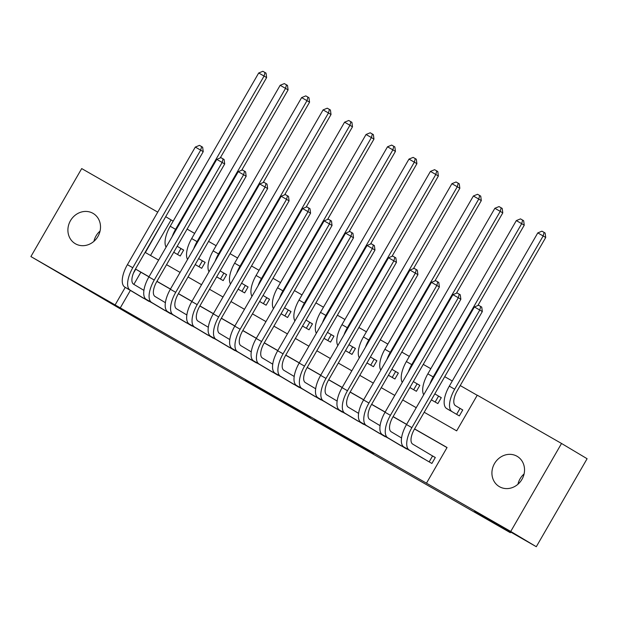 <?xml version="1.0" encoding="UTF-8"?>
<svg xmlns="http://www.w3.org/2000/svg" width="618" height="618" viewBox="0 0 618 618"><rect width="100%" height="100%" fill="white"/><g stroke="black" fill="none" stroke-linecap="round" stroke-linejoin="round"><path stroke-width="0.93" d="M347.741 439.097L373.635 453.936L329.842 428.374L347.741 439.097M92.994 213.341A17.574 15.836 120.8 0 1 93.218 213.473A17.574 15.836 120.8 0 1 97.876 236.555A17.574 15.836 120.8 0 1 75.419 243.778A17.574 15.836 120.8 0 1 75.203 243.646A17.574 15.836 120.8 0 1 70.537 220.564A17.574 15.836 120.8 0 1 92.994 213.341M517.011 456.254A17.574 15.836 120.8 0 1 517.235 456.378A17.574 15.836 120.8 0 1 521.893 479.468A17.574 15.836 120.8 0 1 499.437 486.69A17.574 15.836 120.8 0 1 499.22 486.559A17.574 15.836 120.8 0 1 494.555 463.477A17.574 15.836 120.8 0 1 517.011 456.254M245.431 380.333L278.703 399.545L245.431 380.333M424.195 412.252L456.671 430.862L477.266 395.196L561.538 443.469L587.1 458.726L536.3 546.714L474.578 511.349L510.368 532.716L153.982 328.544L30.9 256.563L81.7 168.583L157.737 212.136M536.3 546.714L510.738 531.449L426.474 483.176L447.061 447.509L414.585 428.9M130.375 290.414L120.278 307.888L426.474 483.176M120.278 307.888L30.9 256.563M314.933 420.294L344.241 437.096L315.087 420.024M310.143 417.575L263.871 390.591L310.159 417.536M173.72 252.268L180.232 256.006L183.67 250.058L179.908 247.911M195.188 264.574L201.7 268.305L205.137 262.356L201.375 260.209M216.655 276.872L223.175 280.603L226.605 274.655L222.851 272.507M238.123 289.17L244.643 292.901L248.073 286.961L244.319 284.805M259.591 301.468L266.111 305.199L269.541 299.259L265.786 297.103M281.066 313.766L287.579 317.498L291.016 311.557L287.254 309.402M302.534 326.065L309.046 329.803L312.484 323.855L308.722 321.7M324.002 338.363L330.522 342.102L333.952 336.153L330.197 334.006M345.47 350.669L351.99 354.4L355.42 348.452L351.665 346.304M366.938 362.967L373.457 366.698L376.887 360.75L373.133 358.602M388.405 375.265L394.925 378.996L398.355 373.056L394.601 370.9M409.881 387.563L416.393 391.294L419.831 385.354L416.068 383.199M431.349 399.861L437.868 403.593L441.298 397.652L437.536 395.497M419.035 456.007L431.874 463.454L435.311 457.505L431.549 455.358M397.567 443.709L410.537 450.931M376.092 431.41L389.062 438.633M354.624 419.112L367.594 426.335M333.156 406.814L346.126 414.037M311.688 394.508L324.659 401.739M290.221 382.21L303.191 389.44M268.745 369.912L281.715 377.142M247.277 357.613L260.248 364.836M225.809 345.315L238.78 352.538M204.342 333.017L217.312 340.24M182.874 320.719L195.844 327.942M161.406 308.413L174.369 315.644M447.007 447.602L414.531 428.992M406.582 424.435L393.063 416.694M385.107 412.136L371.588 404.396M363.639 399.838L350.12 392.098M342.171 387.54L328.652 379.792M320.703 375.242L307.185 367.494M299.236 362.944L285.717 355.195M277.76 350.645L264.241 342.897M256.292 338.34L242.774 330.599M234.825 326.041L221.306 318.301M213.357 313.743L199.838 306.003M191.889 301.445L178.37 293.697M170.421 289.147L156.895 281.399M148.946 276.849L140.873 272.221L133.859 284.373M152.901 303.345L139.931 296.115M477.212 395.288L460.232 385.555M452.283 381.005L444.736 376.679M430.816 368.699L423.26 364.381M409.34 356.401L401.793 352.082M387.872 344.102L380.325 339.776M366.404 331.804L358.857 327.478M344.937 319.506L337.389 315.18M323.469 307.208L315.922 302.882M301.993 294.91L294.446 290.584M280.526 282.604L272.978 278.285M259.058 270.305L251.511 265.987M237.59 258.007L230.043 253.681M216.122 245.709L208.575 241.383M194.655 233.411L187.099 229.085M173.179 221.113L171.078 219.908L150.537 255.481M446.497 408.444L459.336 415.899L462.766 409.95L459.012 407.795M510.368 532.716L510.738 532.067M561.538 443.469L510.738 531.449M165.686 216.694L145.369 252.523L158.61 260.108M171.078 219.908L165.964 216.856M166.559 264.666L180.077 272.407M188.034 276.964L201.553 284.705M209.502 289.263L223.021 297.003M230.97 301.561L244.489 309.309M252.438 313.859L265.956 321.607M273.905 326.157L287.424 333.905M295.381 338.455L308.9 346.204M316.849 350.761L330.367 358.502M338.316 363.06L351.835 370.8M359.784 375.358L373.303 383.098M381.252 387.656L394.771 395.404M402.727 399.954L416.246 407.702M149 276.756L135.759 269.17L133.388 273.272M125.261 287.355L115.164 304.836M406.629 424.342L393.11 416.602M385.161 412.044L371.642 404.303M363.693 399.746L350.174 392.005M342.225 387.447L328.706 379.699M320.757 375.149L307.239 367.401M299.29 362.851L285.771 355.103M277.814 350.553L264.295 342.805M256.346 338.247L242.828 330.506M234.879 325.949L221.36 318.208M213.411 313.65L199.892 305.91M191.943 301.352L178.424 293.604M170.468 289.054L156.949 281.306M140.873 272.221L135.759 269.17M517.938 484.242A17.574 15.836 120.8 0 1 524.079 473.952M93.921 241.337A17.574 15.836 120.8 0 1 100.062 231.047M339.189 434.176L314.608 419.73L339.189 434.176M293.882 408.158L305.763 414.995L293.882 408.158M456.617 414.338L460.039 408.413L455.481 405.694A13.727 5.956 -60.2 0 1 457.235 390.754L545.717 237.49L543.16 235.968L454.678 389.224A20.595 8.93 119.8 0 0 452.052 411.634L455.574 413.743M460.039 408.413L462.743 409.997M537.791 232.893L541.955 231.178L544.103 232.407L543.16 235.968L537.791 232.893L449.309 386.15A20.595 8.93 119.8 0 0 446.683 408.56L450.213 410.669M544.103 232.407L545.122 233.017L545.717 237.49M429.155 461.901L432.577 455.968L412.685 444.095A13.727 5.956 -60.2 0 1 414.439 429.155L482.326 311.565L479.769 310.035L411.882 427.625A20.595 8.93 119.8 0 0 409.255 450.043L428.12 461.298M474.4 306.961L478.564 305.253L480.711 306.482L479.769 310.035L474.4 306.961L406.513 424.551A20.595 8.93 119.8 0 0 403.886 446.969L422.751 458.224M432.577 455.968L435.281 457.552M480.711 306.482L481.731 307.092L482.326 311.565M435.149 402.04L438.571 396.115L434.809 393.867M438.571 396.115L441.267 397.698M431.379 399.815L434.106 401.445M477.853 305.547L524.249 225.191L521.692 223.67L433.21 376.926A20.595 8.93 119.8 0 0 429.819 384.18M522.635 220.108L521.692 223.67L516.324 220.595L520.487 218.88L522.635 220.108L523.655 220.719L524.249 225.191M516.324 220.595L427.841 373.851A20.595 8.93 119.8 0 0 423.724 394.74M413.681 389.742L417.096 383.817L413.342 381.569M417.096 383.817L419.8 385.4M409.904 387.517L412.639 389.147M456.385 293.241L502.782 212.893L500.225 211.364L411.735 364.628A20.595 8.93 119.8 0 0 408.351 371.881M501.167 207.81L500.225 211.364L494.856 208.289L499.02 206.582L501.167 207.81L502.187 208.421L502.782 212.893M494.856 208.289L406.374 361.553A20.595 8.93 119.8 0 0 402.256 382.434M392.206 377.443L395.628 371.511L391.866 369.27M395.628 371.511L398.332 373.094M388.436 375.211L391.171 376.849M434.917 280.943L481.306 200.595L478.749 199.066L390.267 352.33A20.595 8.93 119.8 0 0 386.883 359.583M479.692 195.512L478.749 199.066L473.388 195.991L477.544 194.284L479.692 195.512L480.719 196.122L481.306 200.595M473.388 195.991L384.898 349.255A20.595 8.93 119.8 0 0 380.788 370.136M370.738 365.138L374.16 359.212L370.398 356.972M374.16 359.212L376.864 360.796M366.968 362.913L369.703 364.543M413.45 268.645L459.838 188.297L457.281 186.767L368.799 340.031A20.595 8.93 119.8 0 0 365.416 347.285M458.224 183.214L457.281 186.767L451.912 183.693L456.076 181.986L458.224 183.214L459.251 183.824L459.838 188.297M451.912 183.693L363.43 336.949A20.595 8.93 119.8 0 0 359.321 357.837M401.545 437.961L391.217 431.797A13.727 5.956 -60.2 0 1 392.963 416.856L460.858 299.266L458.301 297.737L390.406 415.327A20.595 8.93 119.8 0 0 387.78 437.745L406.652 449M452.932 294.662L457.096 292.955L459.244 294.183L458.301 297.737L452.932 294.662L385.045 412.252A20.595 8.93 119.8 0 0 382.418 434.67L401.283 445.926M459.244 294.183L460.263 294.794L460.858 299.266M380.078 425.663L369.749 419.498A13.727 5.956 -60.2 0 1 371.495 404.558L439.39 286.968L436.833 285.439L368.938 403.029A20.595 8.93 119.8 0 0 366.312 425.439L385.184 436.702M431.464 282.364L435.628 280.657L437.776 281.885L436.833 285.439L431.464 282.364L363.569 399.954A20.595 8.93 119.8 0 0 360.943 422.364L379.815 433.627M437.776 281.885L438.795 282.496L439.39 286.968M358.61 413.365L348.274 407.2A13.727 5.956 -60.2 0 1 350.027 392.26L417.915 274.67L415.366 273.141L347.471 390.731A20.595 8.93 119.8 0 0 344.844 413.141L363.708 424.404M409.997 270.066L414.153 268.359L416.3 269.587L415.366 273.141L409.997 270.066L342.102 387.656A20.595 8.93 119.8 0 0 339.475 410.066L358.347 421.329M416.3 269.587L417.328 270.197L417.915 274.67M337.142 401.067L326.806 394.902A13.727 5.956 -60.2 0 1 328.56 379.954L396.447 262.364L393.89 260.842L326.003 378.432A20.595 8.93 119.8 0 0 323.376 400.843L342.241 412.106M388.529 257.768L392.685 256.053L394.832 257.289L393.89 260.842L388.529 257.768L320.634 375.358A20.595 8.93 119.8 0 0 318.007 397.768L336.872 409.031M394.832 257.289L395.86 257.899L396.447 262.364M349.27 352.839L352.693 346.914L348.931 344.674M352.693 346.914L355.396 348.498M345.501 350.615L348.228 352.245M391.982 256.346L438.371 175.999L435.814 174.469L347.331 327.725A20.595 8.93 119.8 0 0 343.948 334.987M436.756 170.916L435.814 174.469L430.445 171.395L434.608 169.687L436.756 170.916L437.776 171.526L438.371 175.999M430.445 171.395L341.963 324.651A20.595 8.93 119.8 0 0 337.853 345.539M315.667 388.768L305.338 382.596A13.727 5.956 -60.2 0 1 307.092 367.656L374.979 250.066L372.422 248.544L304.535 366.134A20.595 8.93 119.8 0 0 301.908 388.544L320.773 399.807M367.053 245.47L371.217 243.755L373.365 244.983L372.422 248.544L367.053 245.47L299.166 363.06A20.595 8.93 119.8 0 0 296.54 385.47L315.404 396.733M373.365 244.983L374.384 245.593L374.979 250.066M327.803 340.541L331.225 334.616L327.463 332.368M331.225 334.616L333.929 336.2M324.033 338.316L326.76 339.946M370.514 244.048L416.903 163.693L414.346 162.171L325.864 315.427A20.595 8.93 119.8 0 0 322.472 322.681M415.288 158.617L414.346 162.171L408.977 159.096L413.141 157.381L415.288 158.617L416.308 159.228L416.903 163.693M408.977 159.096L320.495 312.353A20.595 8.93 119.8 0 0 316.377 333.241M294.199 376.47L283.871 370.298A13.727 5.956 -60.2 0 1 285.616 355.358L353.511 237.768L350.954 236.246L283.067 353.836A20.595 8.93 119.8 0 0 280.433 376.246L299.305 387.509M345.586 233.171L349.749 231.456L351.897 232.685L350.954 236.246L345.586 233.171L277.698 350.761A20.595 8.93 119.8 0 0 275.072 373.172L293.936 384.435M351.897 232.685L352.917 233.295L353.511 237.768M306.335 328.243L309.757 322.318L305.995 320.07M309.757 322.318L312.453 323.902M302.557 326.018L305.292 327.648M349.039 231.75L395.435 151.395L392.878 149.873L304.388 303.129A20.595 8.93 119.8 0 0 301.005 310.383M393.82 146.311L392.878 149.873L387.509 146.798L391.673 145.083L393.82 146.311L394.84 146.922L395.435 151.395M387.509 146.798L299.027 300.054A20.595 8.93 119.8 0 0 294.91 320.943M272.731 364.164L262.403 358A13.727 5.956 -60.2 0 1 264.149 343.06L332.044 225.47L329.487 223.948L261.592 341.53A20.595 8.93 119.8 0 0 258.965 363.948L277.837 375.203M324.118 220.865L328.282 219.158L330.429 220.387L329.487 223.948L324.118 220.865L256.231 338.455A20.595 8.93 119.8 0 0 253.596 360.873L272.468 372.129M330.429 220.387L331.449 220.997L332.044 225.47M284.859 315.945L288.282 310.02L284.527 307.772M288.282 310.02L290.985 311.603M281.09 313.72L283.824 315.35M327.571 219.452L373.96 139.096L371.41 137.575L282.92 290.831A20.595 8.93 119.8 0 0 279.537 298.085M372.345 134.013L371.41 137.575L366.041 134.5L370.197 132.785L372.345 134.013L373.372 134.624L373.96 139.096M366.041 134.5L277.552 287.756A20.595 8.93 119.8 0 0 273.442 308.645M251.263 351.866L240.927 345.701A13.727 5.956 -60.2 0 1 242.681 330.761L310.576 213.171L308.019 211.642L240.124 329.232A20.595 8.93 119.8 0 0 237.497 351.65L256.362 362.905M302.65 208.567L306.814 206.86L308.954 208.088L308.019 211.642L302.65 208.567L234.755 326.157A20.595 8.93 119.8 0 0 232.129 348.575L251.001 359.83M308.954 208.088L309.981 208.699L310.576 213.171M263.392 303.647L266.814 297.721L263.052 295.474M266.814 297.721L269.518 299.305M259.622 301.422L262.356 303.052M306.103 207.146L352.492 126.798L349.935 125.276L261.453 278.533A20.595 8.93 119.8 0 0 258.069 285.786M350.877 121.715L349.935 125.276L344.574 122.194L348.73 120.487L350.877 121.715L351.905 122.325L352.492 126.798M344.574 122.194L256.084 275.458A20.595 8.93 119.8 0 0 251.974 296.339M229.796 339.568L219.46 333.403A13.727 5.956 -60.2 0 1 221.213 318.463L289.1 200.873L286.543 199.344L218.656 316.934A20.595 8.93 119.8 0 0 216.03 339.344L234.894 350.607M281.182 196.269L285.338 194.562L287.486 195.79L286.543 199.344L281.182 196.269L213.287 313.859A20.595 8.93 119.8 0 0 210.661 336.269L229.525 347.532M287.486 195.79L288.513 196.4L289.1 200.873M241.924 291.348L245.346 285.416L241.584 283.175M245.346 285.416L248.05 286.999M238.154 289.116L240.881 290.754M284.635 194.848L331.024 114.5L328.467 112.97L239.985 266.234A20.595 8.93 119.8 0 0 236.601 273.488M329.409 109.417L328.467 112.97L323.098 109.896L327.262 108.189L329.409 109.417L330.429 110.027L331.024 114.5M323.098 109.896L234.616 263.16A20.595 8.93 119.8 0 0 230.506 284.041M208.328 327.27L197.992 321.105A13.727 5.956 -60.2 0 1 199.745 306.165L267.633 188.575L265.076 187.045L197.188 304.635A20.595 8.93 119.8 0 0 194.562 327.046L213.426 338.309M259.707 183.971L263.871 182.264L266.018 183.492L265.076 187.045L259.707 183.971L191.819 301.561A20.595 8.93 119.8 0 0 189.193 323.971L208.057 335.234M266.018 183.492L267.038 184.102L267.633 188.575M220.456 279.042L223.878 273.117L220.116 270.877M223.878 273.117L226.582 274.701M216.686 276.818L219.413 278.448M263.168 182.549L309.556 102.202L306.999 100.672L218.517 253.936A20.595 8.93 119.8 0 0 215.126 261.19M307.942 97.119L306.999 100.672L301.63 97.598L305.794 95.89L307.942 97.119L308.961 97.729L309.556 102.202M301.63 97.598L213.148 250.862A20.595 8.93 119.8 0 0 209.038 271.742M186.852 314.971L176.524 308.807A13.727 5.956 -60.2 0 1 178.278 293.859L246.165 176.269L243.608 174.747L175.721 292.337A20.595 8.93 119.8 0 0 173.094 314.747L191.959 326.01M238.239 171.673L242.403 169.958L244.55 171.194L243.608 174.747L238.239 171.673L170.352 289.263A20.595 8.93 119.8 0 0 167.725 311.673L186.59 322.936M244.55 171.194L245.57 171.804L246.165 176.269M198.988 266.744L202.41 260.819L198.648 258.579M202.41 260.819L205.106 262.403M195.211 264.519L197.945 266.149M241.692 170.251L288.088 89.904L285.531 88.374L197.049 241.63A20.595 8.93 119.8 0 0 193.658 248.892M286.474 84.82L285.531 88.374L280.163 85.299L284.326 83.592L286.474 84.82L287.494 85.431L288.088 89.904M280.163 85.299L191.68 238.556A20.595 8.93 119.8 0 0 187.563 259.444M165.385 302.673L155.056 296.501A13.727 5.956 -60.2 0 1 156.802 281.561L224.697 163.971L222.14 162.449L154.245 280.039A20.595 8.93 119.8 0 0 151.619 302.449L170.491 313.712M216.771 159.374L220.935 157.66L223.083 158.896L222.14 162.449L216.771 159.374L148.884 276.964A20.595 8.93 119.8 0 0 146.257 299.375L165.122 310.638M223.083 158.896L224.102 159.506L224.697 163.971M177.52 254.446L180.935 248.521L177.181 246.273M180.935 248.521L183.639 250.105M173.743 252.221L176.478 253.851M220.224 157.953L266.621 77.598L264.064 76.076L175.574 229.332A20.595 8.93 119.8 0 0 172.19 236.586M264.998 72.522L264.064 76.076L258.695 73.001L262.859 71.286L264.998 72.522L266.026 73.133L266.621 77.598M258.695 73.001L170.213 226.258A20.595 8.93 119.8 0 0 166.095 247.146M143.917 290.375L133.581 284.203A13.727 5.956 -60.2 0 1 135.334 269.263L203.229 151.673L200.672 150.151L132.777 267.741A20.595 8.93 119.8 0 0 130.151 290.151L149.015 301.414M195.303 147.076L199.467 145.361L201.615 146.59L200.672 150.151L195.303 147.076L127.408 264.666A20.595 8.93 119.8 0 0 124.782 287.076L143.654 298.339M201.615 146.59L202.634 147.2L203.229 151.673M452.052 411.634L446.683 408.56M454.678 389.224L449.309 386.15M409.255 450.043L403.886 446.969M411.882 427.625L406.513 424.551M433.21 376.926L427.841 373.851M411.735 364.628L406.374 361.553M390.267 352.33L384.898 349.255M368.799 340.031L363.43 336.949M387.78 437.745L382.418 434.67M390.406 415.327L385.045 412.252M366.312 425.439L360.943 422.364M368.938 403.029L363.569 399.954M344.844 413.141L339.475 410.066M347.471 390.731L342.102 387.656M323.376 400.843L318.007 397.768M326.003 378.432L320.634 375.358M347.331 327.725L341.963 324.651M301.908 388.544L296.54 385.47M304.535 366.134L299.166 363.06M325.864 315.427L320.495 312.353M280.433 376.246L275.072 373.172M283.067 353.836L277.698 350.761M304.388 303.129L299.027 300.054M258.965 363.948L253.596 360.873M261.592 341.53L256.231 338.455M282.92 290.831L277.552 287.756M237.497 351.65L232.129 348.575M240.124 329.232L234.755 326.157M261.453 278.533L256.084 275.458M216.03 339.344L210.661 336.269M218.656 316.934L213.287 313.859M239.985 266.234L234.616 263.16M194.562 327.046L189.193 323.971M197.188 304.635L191.819 301.561M218.517 253.936L213.148 250.862M173.094 314.747L167.725 311.673M175.721 292.337L170.352 289.263M197.049 241.63L191.68 238.556M151.619 302.449L146.257 299.375M154.245 280.039L148.884 276.964M175.574 229.332L170.213 226.258M130.151 290.151L124.782 287.076M132.777 267.741L127.408 264.666"/></g></svg>
